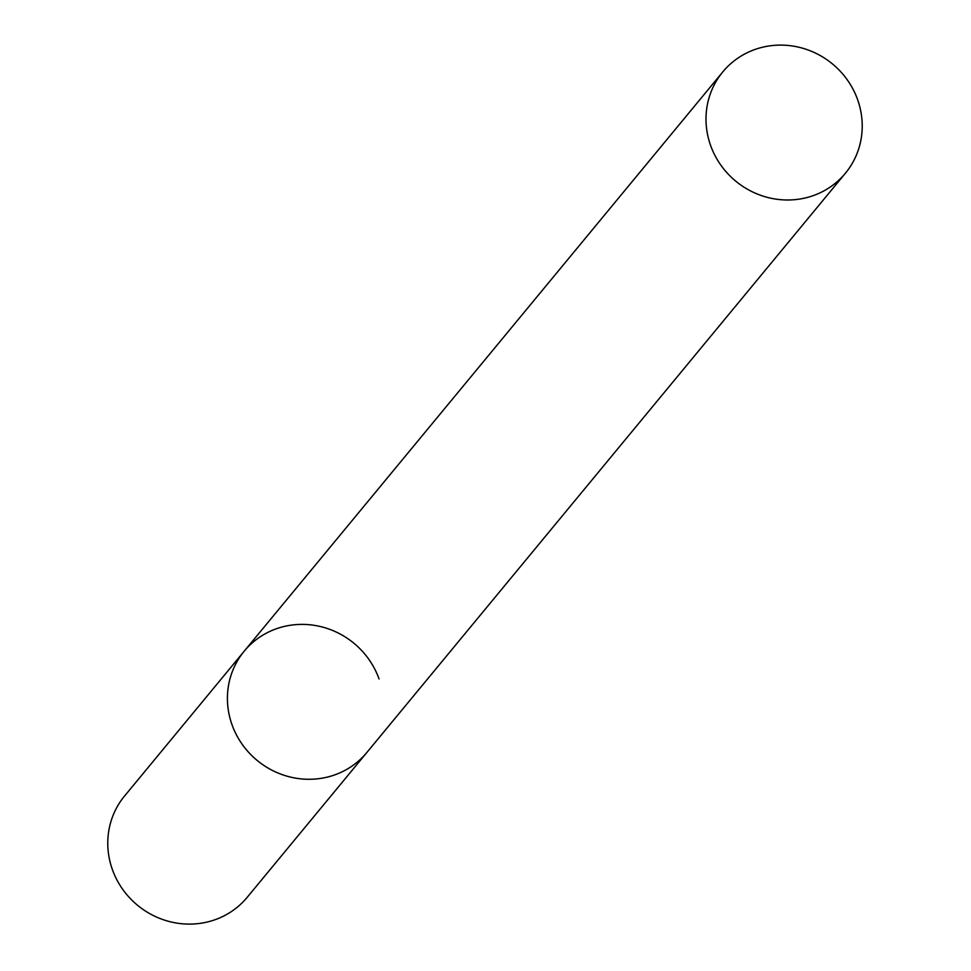 <?xml version="1.0" encoding="UTF-8"?>
<svg xmlns="http://www.w3.org/2000/svg" width="971" height="971" viewBox="0 0 971 971"><rect width="100%" height="100%" fill="white"/><g stroke="black" fill="none" stroke-linecap="round" stroke-linejoin="round"><path stroke-width="1.46" d="M845.425 173.202A79.537 75.981 39.6 0 0 847.537 80.205A79.537 75.981 39.6 0 0 757.756 48.55A79.537 75.981 39.6 0 0 722.8 71.89A79.537 75.981 39.6 0 0 720.688 164.9A79.537 75.981 39.6 0 0 810.457 196.555A79.537 75.981 39.6 0 0 845.425 173.202L247.204 897.313A79.537 75.981 -140.4 0 1 173.287 922.45A79.537 75.981 -140.4 0 1 112.357 869.494A79.537 75.981 -140.4 0 1 124.567 796.002L244.219 651.177A79.537 75.981 39.6 0 0 242.107 744.187A79.537 75.981 39.6 0 0 331.888 775.841A79.537 75.981 39.6 0 0 366.844 752.489A79.537 75.981 -140.4 0 1 292.926 777.625A79.537 75.981 -140.4 0 1 231.996 724.669A79.537 75.981 -140.4 0 1 244.219 651.177A79.537 75.981 -140.4 0 1 318.136 626.04A79.537 75.981 -140.4 0 1 379.066 678.996M244.219 651.177L722.8 71.89"/></g></svg>
